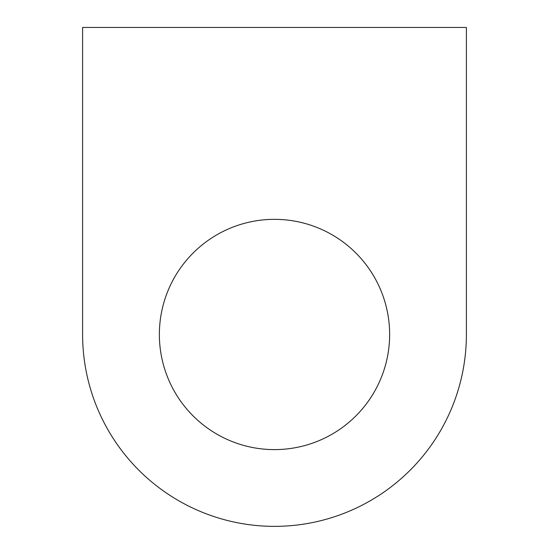<?xml version="1.0" encoding="UTF-8"?>
<svg xmlns="http://www.w3.org/2000/svg" width="549" height="549" viewBox="0 0 549 549"><rect width="100%" height="100%" fill="white"/><g stroke="black" fill="none" stroke-linecap="round" stroke-linejoin="round"><path stroke-width="0.82" d="M159.368 334.471A115.132 115.132 0 0 1 332.07 234.766A115.132 115.132 0 0 1 332.07 434.184A115.132 115.132 0 0 1 159.368 334.471M466.389 334.471A191.889 191.889 0 0 1 274.5 526.361A191.889 191.889 0 0 1 82.611 334.471L82.611 27.45L466.389 27.45L466.389 334.471L466.389 104.207M82.611 334.471L82.611 104.207"/></g></svg>
